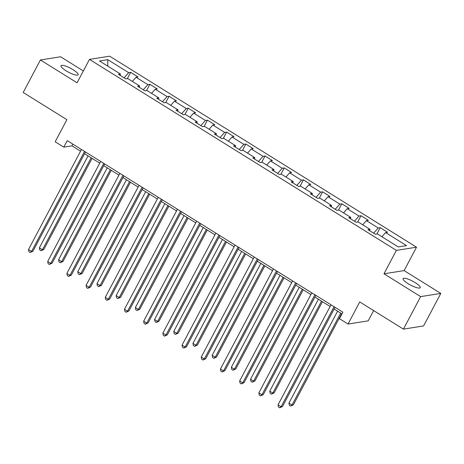 <?xml version="1.0" encoding="UTF-8"?>
<svg xmlns="http://www.w3.org/2000/svg" width="464" height="464" viewBox="0 0 464 464"><rect width="100%" height="100%" fill="white"/><g stroke="black" fill="none" stroke-linecap="round" stroke-linejoin="round"><path stroke-width="0.7" d="M66.079 70.795A9.674 2.216 27.9 0 0 78.114 74.768A9.674 2.216 27.9 0 0 73.051 69.687A9.674 2.216 27.9 0 0 61.016 65.714A9.674 2.216 27.9 0 0 66.079 70.795M408.163 283.701A9.674 2.216 27.9 0 0 420.198 287.674A9.674 2.216 27.9 0 0 415.135 282.593A9.674 2.216 27.9 0 0 403.1 278.62A9.674 2.216 27.9 0 0 408.163 283.701M83.352 70.951L60.569 56.77L40.414 59.972L23.2 92.481L66.886 119.666L55.181 141.775L63.794 147.134L71.966 145.835L80.562 151.189M416.521 247.19L109.632 56.185L89.477 59.386L396.366 250.392L416.521 247.19L404.132 270.599L383.977 273.795L420.645 296.618L440.8 293.422L404.132 270.599M440.8 293.422L423.586 325.931L403.431 329.127L359.751 301.942L348.046 324.046L368.201 320.85L373.636 310.584M420.645 296.618L403.431 329.127M120.222 75.435L120.391 73.991L118.407 74.304L125.79 78.903L127.774 78.584L139.589 85.939L137.599 86.252L144.983 90.845L146.972 90.532L158.787 97.887L156.797 98.2L164.181 102.793L166.17 102.48L177.979 109.835L175.995 110.148L183.379 114.741L185.362 114.428L197.177 121.777L195.187 122.096L202.571 126.689L204.56 126.376L216.375 133.725L214.385 134.044L221.769 138.637L223.758 138.324L235.573 145.673L233.583 145.992L240.967 150.585L242.95 150.266L254.765 157.621L252.776 157.94L260.159 162.533L262.148 162.214L273.963 169.569L271.974 169.882L279.357 174.481L281.346 174.162L293.161 181.517L291.172 181.83L298.555 186.429L300.544 186.11L312.353 193.465L310.364 193.778L317.747 198.372L319.737 198.058L331.551 205.413L329.562 205.726L336.945 210.32L338.935 210.006L350.749 217.361L348.76 217.674L356.143 222.268L358.133 221.954L369.941 229.303L367.952 229.622L375.335 234.216L377.325 233.902L398.245 246.918L406.528 245.607L385.607 232.586L387.597 232.273L380.213 227.679L376.878 233.972M120.391 73.991L99.476 60.97L107.752 59.659L128.673 72.674L130.662 72.361L127.327 78.654M380.213 227.679L378.224 227.992L366.409 220.638L368.399 220.325L361.015 215.731L359.026 216.044L347.211 208.69L349.201 208.377L341.817 203.783L339.834 204.096L328.019 196.748L330.008 196.429L322.625 191.835L320.636 192.148L308.821 184.8L310.81 184.481L303.427 179.887L301.438 180.2L289.623 172.852L291.612 172.533L284.229 167.939L282.24 168.252L270.431 160.904L272.42 160.585L265.037 155.991L263.047 156.31L251.233 148.956L253.222 148.642L245.839 144.043L243.849 144.362L232.035 137.008L234.024 136.694L226.641 132.095L224.651 132.414L212.843 125.06L214.826 124.746L207.449 120.153L205.459 120.466L193.645 113.112L195.634 112.798L188.251 108.205L186.261 108.518L174.447 101.164L176.436 100.85L169.053 96.257L167.063 96.57L155.254 89.216L157.238 88.902L149.855 84.309L147.871 84.622L136.056 77.273L138.046 76.954L130.662 72.361M348.046 324.046L339.428 318.687L342.873 312.185L67.234 140.633L63.794 147.134M139.42 87.383L139.589 85.939M136.056 77.273L132.356 81.432M147.871 84.622L143.277 89.784M158.613 99.331L158.787 97.887M155.254 89.216L151.548 93.38M167.063 96.57L162.475 101.732M177.811 111.279L177.979 109.835M174.447 101.164L170.746 105.328M186.261 108.518L181.668 113.68M197.009 123.227L197.177 121.777M193.645 113.112L189.944 117.276M205.459 120.466L200.866 125.628M216.201 135.175L216.375 133.725M212.843 125.06L209.136 129.224M224.651 132.414L220.064 137.576M235.399 147.123L235.573 145.673M232.035 137.008L228.334 141.172M243.849 144.362L239.262 149.524M254.597 159.065L254.765 157.621M251.233 148.956L247.532 153.12M263.047 156.31L258.454 161.472M273.789 171.013L273.963 169.569M270.431 160.904L266.725 165.068M282.24 168.252L277.652 173.42M292.987 182.961L293.161 181.517M289.623 172.852L285.923 177.016M301.438 180.2L296.85 185.368M312.185 194.909L312.353 193.465M308.821 184.8L305.121 188.958M320.636 192.148L316.042 197.31M331.377 206.857L331.551 205.413M328.019 196.748L324.313 200.906M339.834 204.096L335.24 209.258M350.575 218.805L350.749 217.361M347.211 208.69L343.511 212.854M359.026 216.044L354.438 221.206M369.773 230.753L369.941 229.303M366.409 220.638L362.709 224.802M378.224 227.992L373.63 233.154M385.607 232.586L381.907 236.75M383.977 273.795L396.366 250.392M40.414 59.972L77.082 82.789L89.477 59.386M84.576 153.688L99.754 163.137M103.774 165.636L118.952 175.085M122.966 177.579L138.15 187.033M142.164 189.527L157.342 198.975M161.362 201.475L176.54 210.923M180.554 213.423L195.738 222.871M199.752 225.371L214.936 234.819M218.95 237.319L234.129 246.767M238.142 249.267L253.327 258.715M257.34 261.215L272.525 270.663M276.538 273.163L291.717 282.611M295.73 285.105L310.915 294.559M314.928 297.053L330.113 306.501M334.126 309.001L341.974 313.884M107.752 59.659L107.747 66.12M128.673 72.674L124.079 77.836M72.865 144.136L71.966 145.835M361.015 215.731L357.68 222.024M341.817 203.783L338.488 210.076M322.625 191.835L319.29 198.128M303.427 179.887L300.092 186.18M284.229 167.939L280.9 174.238M265.037 155.991L261.702 162.29M245.839 144.043L242.504 150.342M226.641 132.095L223.312 138.394M207.449 120.153L204.114 126.446M188.251 108.205L184.916 114.498M169.053 96.257L165.718 102.55M149.855 84.309L146.525 90.602M334.086 306.716L281.114 406.76L278.04 404.846L331.012 304.802M335.025 307.301L282.477 406.545L281.114 406.76L279.705 407.815L278.475 407.05L278.04 404.846M282.477 406.545L279.705 407.815M337.618 311.176L288.933 403.117L292.013 405.031L293.376 404.817L341.632 313.676M293.376 404.817L290.603 406.087L292.013 405.031L340.692 313.09M290.603 406.087L289.374 405.321L288.933 403.117M314.894 294.768L261.922 394.812L258.842 392.898L311.814 292.854M315.827 295.353L263.285 394.597L261.922 394.812L260.513 395.867L259.283 395.102L258.842 392.898M263.285 394.597L260.513 395.867M295.696 282.82L242.724 382.87L239.65 380.95L292.622 280.906M296.635 283.405L244.087 382.649L242.724 382.87L241.315 383.919L240.085 383.154L239.65 380.95M244.087 382.649L241.315 383.919M318.42 299.228L269.741 391.169L272.815 393.083L274.178 392.869L322.434 301.728M274.178 392.869L271.405 394.139L272.815 393.083L321.494 301.142M271.405 394.139L270.176 393.373L269.741 391.169M299.222 287.28L250.543 379.221L253.617 381.141L254.98 380.921L303.241 289.78M254.98 380.921L252.207 382.191L253.617 381.141L302.302 289.194M252.207 382.191L250.978 381.425L250.543 379.221M276.498 270.877L223.526 370.922L220.452 369.008L273.424 268.958M277.437 271.457L224.889 370.701L223.526 370.922L222.117 371.971L220.887 371.206L220.452 369.008M224.889 370.701L222.117 371.971M257.305 258.929L204.334 358.974L201.254 357.06L254.226 257.015M258.239 259.509L205.691 358.759L204.334 358.974L202.925 360.023L201.695 359.258L201.254 357.06M205.691 358.759L202.925 360.023M238.107 246.981L185.136 347.026L182.062 345.112L235.033 245.067M239.047 247.561L186.499 346.811L185.136 347.026L183.727 348.075L182.497 347.31L182.062 345.112M186.499 346.811L183.727 348.075M280.03 275.332L231.345 367.279L234.424 369.193L235.787 368.973L284.043 277.832M235.787 368.973L233.015 370.243L234.424 369.193L283.104 277.246M233.015 370.243L231.785 369.477L231.345 367.279M260.832 263.384L212.152 355.331L215.226 357.245L216.589 357.025L264.845 265.884M216.589 357.025L213.817 358.295L215.226 357.245L263.906 265.298M213.817 358.295L212.587 357.529L212.152 355.331M241.634 251.436L192.954 343.383L196.028 345.297L197.391 345.083L245.653 253.936M197.391 345.083L194.619 346.347L196.028 345.297L244.714 253.356M194.619 346.347L193.389 345.581L192.954 343.383M218.909 235.033L165.938 335.078L162.864 333.164L215.835 233.119M219.849 235.619L167.301 334.863L165.938 335.078L164.529 336.127L163.299 335.362L162.864 333.164M167.301 334.863L164.529 336.127M222.442 239.494L173.756 331.435L176.836 333.349L178.199 333.135L226.455 241.988M178.199 333.135L175.427 334.399L176.836 333.349L225.516 241.408M175.427 334.399L174.197 333.633L173.756 331.435M199.717 223.085L146.746 323.13L143.666 321.216L196.637 221.171M200.651 223.671L148.103 322.915L146.746 323.13L145.336 324.179L144.101 323.414L143.666 321.216M148.103 322.915L145.336 324.179M203.244 227.546L154.564 319.487L157.638 321.401L159.001 321.187L207.257 230.04M159.001 321.187L156.229 322.451L157.638 321.401L206.318 229.46M156.229 322.451L154.999 321.685L154.564 319.487M180.519 211.137L127.548 311.182L124.474 309.268L177.445 209.223M181.459 211.723L128.911 310.967L127.548 311.182L126.138 312.231L124.909 311.466L124.474 309.268M128.911 310.967L126.138 312.231M184.046 215.598L135.366 307.539L138.44 309.453L139.803 309.239L188.059 218.097M139.803 309.239L137.031 310.503L138.44 309.453L187.125 217.512M137.031 310.503L135.801 309.737L135.366 307.539M161.321 199.189L108.35 299.234L105.276 297.32L158.247 197.275M162.261 199.775L109.713 299.019L108.35 299.234L106.94 300.289L105.711 299.524L105.276 297.32M109.713 299.019L106.94 300.289M164.853 203.65L116.168 295.591L119.248 297.505L120.605 297.291L168.867 206.149M120.605 297.291L117.839 298.561L119.248 297.505L167.927 205.564M117.839 298.561L116.603 297.789L116.168 295.591M142.129 187.241L89.158 287.286L86.078 285.372L139.049 185.327M143.063 187.827L90.515 287.071L89.158 287.286L87.748 288.341L86.513 287.576L86.078 285.372M90.515 287.071L87.748 288.341M145.655 191.702L96.976 283.643L100.05 285.557L101.413 285.343L149.669 194.201M101.413 285.343L98.641 286.613L100.05 285.557L148.729 193.616M98.641 286.613L97.411 285.847L96.976 283.643M122.931 175.293L69.96 275.343L66.88 273.424L119.851 173.379M123.871 175.879L71.323 275.123L69.96 275.343L68.55 276.393L67.321 275.628L66.88 273.424M71.323 275.123L68.55 276.393M126.457 179.754L77.778 271.695L80.852 273.609L82.215 273.395L130.471 182.253M82.215 273.395L79.443 274.665L80.852 273.609L129.537 181.668M79.443 274.665L78.213 273.899L77.778 271.695M103.733 163.345L50.762 263.395L47.688 261.481L100.659 161.431M104.673 163.931L52.125 263.175L50.762 263.395L49.352 264.445L48.123 263.68L47.688 261.481M52.125 263.175L49.352 264.445M107.265 167.806L58.58 259.747L61.66 261.667L63.017 261.447L111.279 170.305M63.017 261.447L60.25 262.717L61.66 261.667L110.339 169.72M60.25 262.717L59.015 261.951L58.58 259.747M84.535 151.403L31.569 251.447L28.49 249.533L81.461 149.483M85.475 151.983L32.927 251.227L31.569 251.447L30.16 252.497L28.925 251.732L28.49 249.533M32.927 251.227L30.16 252.497M88.067 155.858L39.388 247.805L42.462 249.719L43.825 249.499L92.081 158.357M43.825 249.499L41.052 250.769L42.462 249.719L91.141 157.772M41.052 250.769L39.823 250.003L39.388 247.805"/></g></svg>
